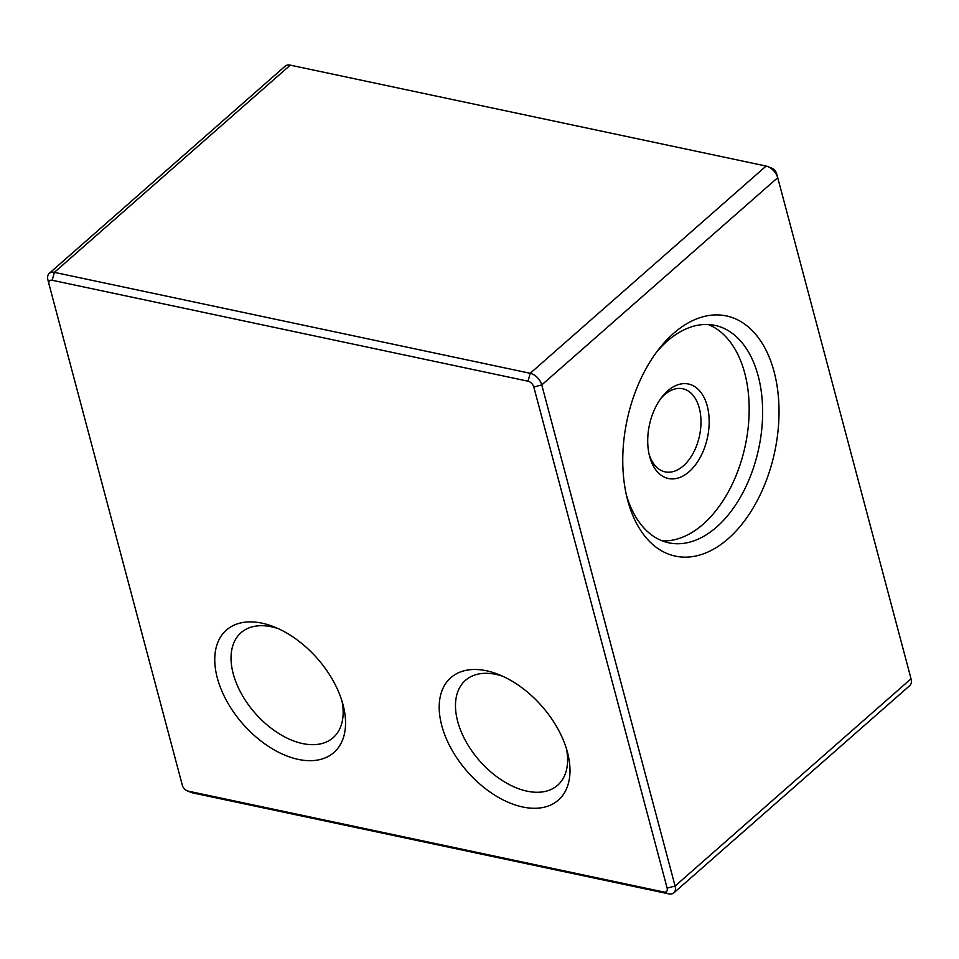 <?xml version="1.0" encoding="UTF-8"?>
<svg xmlns="http://www.w3.org/2000/svg" width="959" height="959" viewBox="0 0 959 959"><rect width="100%" height="100%" fill="white"/><g stroke="black" fill="none" stroke-linecap="round" stroke-linejoin="round"><path stroke-width="1.44" d="M342.027 701.233A69.827 42.496 48.7 0 1 333.181 737.651A69.827 42.496 48.7 0 1 302.624 743.573A69.827 42.496 48.7 0 1 233.229 673.757A69.827 42.496 48.7 0 1 241.009 632.724A69.827 42.496 48.7 0 1 271.553 626.802A69.827 42.496 48.7 0 1 278.266 628.636M342.998 704.613A81.467 49.58 48.7 0 1 343.226 705.476A81.467 49.58 48.7 0 1 297.877 759.312A81.467 49.58 48.7 0 1 217.309 677.953A81.467 49.58 48.7 0 1 274.214 626.91A81.467 49.58 48.7 0 1 342.998 704.613M522.727 806.999A81.467 49.58 48.7 0 1 441.751 725.555A81.467 49.58 48.7 0 1 486.477 670.773A81.467 49.58 48.7 0 1 498.668 674.513A81.467 49.58 48.7 0 1 567.668 753.079A81.467 49.58 48.7 0 1 522.727 806.999M566.469 748.835A69.827 42.496 48.7 0 1 557.623 785.253A69.827 42.496 48.7 0 1 527.078 791.175A69.827 42.496 48.7 0 1 466.002 741.607A69.827 42.496 48.7 0 1 465.463 680.327A69.827 42.496 48.7 0 1 496.007 674.405A69.827 42.496 48.7 0 1 502.72 676.251M774.093 371.72A122.788 75.509 -78 0 1 728.205 538.682A122.788 75.509 -78 0 1 627.689 500.322A122.788 75.509 -78 0 1 627.342 498.992A122.788 75.509 -78 0 1 659.241 348.62A122.788 75.509 -78 0 1 774.093 371.72M656.687 351.953A111.148 68.353 -78 0 1 714.97 325.389A111.148 68.353 -78 0 1 758.173 375.916A111.148 68.353 -78 0 1 742.542 493.334A111.148 68.353 -78 0 1 668.855 542.842A111.148 68.353 -78 0 1 626.371 494.916M662.237 540.864A111.148 68.353 102 0 0 731.501 485.745A111.148 68.353 102 0 0 744.711 373.063A111.148 68.353 102 0 0 708.126 324.514M649.651 456.556A48.298 29.705 102 0 0 689.185 471.648A48.298 29.705 102 0 0 707.239 405.969A48.298 29.705 102 0 0 662.058 396.882A48.298 29.705 102 0 0 649.519 456.028A48.298 29.705 102 0 0 649.651 456.556M660.787 398.572A42.484 26.121 -78 0 1 682.772 388.755A42.484 26.121 -78 0 1 699.279 408.066A42.484 26.121 -78 0 1 693.309 452.948A42.484 26.121 -78 0 1 665.138 471.864A42.484 26.121 -78 0 1 649.027 453.967M533.803 387.016A5.814 3.536 -131.3 0 0 528.025 381.202L52.194 280.268A5.814 3.536 -131.3 0 0 48.981 284.116A5.814 3.536 -131.3 0 0 49.005 284.188L182.342 785.301A5.814 3.536 -131.3 0 0 187.257 790.851A5.814 3.536 -131.3 0 0 188.12 791.115L663.952 892.038A5.814 3.536 -131.3 0 0 667.14 888.13L533.803 387.016L541.763 384.919A11.64 7.085 48.7 0 0 530.195 373.291L54.375 272.356L52.194 280.268M667.14 888.13L675.1 886.032L541.763 384.919L777.677 177.703A11.64 7.085 -131.3 0 0 767.859 166.602A11.64 7.085 -131.3 0 0 766.109 166.063L290.289 65.14A11.64 7.085 -131.3 0 0 285.195 66.123L49.281 273.339A11.64 7.085 48.7 0 1 54.375 272.356L290.289 65.14M673.805 892.877L909.719 685.661A11.64 7.085 -131.3 0 0 911.05 678.936A11.64 7.085 -131.3 0 0 911.014 678.816L675.1 886.032A11.64 7.085 48.7 0 1 673.805 892.877A11.64 7.085 48.7 0 1 668.711 893.86L192.891 792.937A11.64 7.085 48.7 0 1 191.141 792.398L187.257 790.851M48.969 284.056L47.986 280.184A11.64 7.085 48.7 0 1 47.95 280.064A11.64 7.085 48.7 0 1 49.281 273.339M909.995 674.812L776.658 173.699L909.995 674.812A5.814 3.536 48.7 0 1 910.019 674.884A5.814 3.536 48.7 0 1 910.031 674.944M767.859 166.602L771.743 168.149A5.814 3.536 48.7 0 1 776.658 173.699M528.025 381.202L530.195 373.291L766.109 166.063M663.952 892.038L668.711 893.86M188.12 791.115L192.891 792.937M48.981 284.116L47.95 280.064M910.019 674.884L911.05 678.936"/></g></svg>
